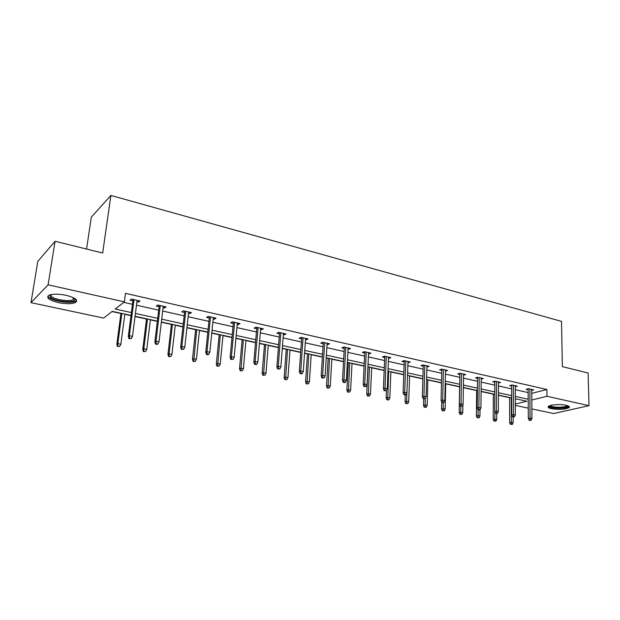 <?xml version="1.0" encoding="UTF-8"?>
<svg xmlns="http://www.w3.org/2000/svg" width="620" height="620" viewBox="0 0 620 620"><rect width="100%" height="100%" fill="white"/><g stroke="black" fill="none" stroke-linecap="round" stroke-linejoin="round"><path stroke-width="0.93" d="M66.092 295.298C75.423 297.763 78.523 300.188 75.392 302.583C71.61 304.048 65.953 304.056 58.404 302.599C48.941 300.173 45.795 297.716 48.957 295.236C52.801 293.787 58.513 293.803 66.092 295.298M566.2 405.31C568.928 405.953 569.912 406.704 569.152 407.565C565.223 409.464 559.302 409.843 551.389 408.712C548.591 408.068 547.584 407.309 548.367 406.425C549.863 404.697 560.697 404 566.2 405.31M86.568 249.054L91.295 217.186L110.887 195.44L561.519 321.377L562.363 366.637L588.109 373.007L589 405.658L553.637 413.54L531.875 408.921M528.255 408.154L515.321 405.41M111.98 311.55L120.931 313.488M124.806 314.332L130.998 315.673M135.028 316.541L146.529 319.037M150.389 319.874L157.341 321.377M161.347 322.245L171.422 324.43M175.258 325.26L182.931 326.918M186.915 327.786L195.633 329.677M199.454 330.499L207.801 332.312M211.769 333.165L219.201 334.777M223.006 335.606L231.981 337.551M235.926 338.404L242.149 339.752M245.931 340.566L255.502 342.643M259.431 343.496L264.492 344.588M268.258 345.41L278.396 347.603M282.294 348.448L286.269 349.308M290.005 350.122L300.677 352.431M304.552 353.268L307.481 353.904M311.201 354.71L322.369 357.128M326.228 357.965L328.166 358.383M331.871 359.189L343.503 361.708M347.34 362.537L348.339 362.754M352.021 363.553L364.103 366.172M371.675 367.815L384.175 370.52M390.856 371.969L403.752 374.759M409.58 376.022L422.848 378.897M427.862 379.983L441.471 382.935M445.71 383.85L459.598 386.857M463.357 387.671L476.656 390.553M481.081 391.514L493.334 394.165M498.395 395.265L509.64 397.699M131.029 315.433L112.228 311.356L103.641 318.076L31 302.661L48.104 284.82L124.364 301.863L115.196 309.031L131.401 312.573M48.104 284.82L55.072 241.265L37.812 261.353L31 302.661M164.68 306.567L164.509 307.977L166.09 306.885L157.813 305.017L156.256 306.117L159.1 306.76M164.509 307.977L163.083 307.652M214.481 317.812L214.342 319.192L216.062 318.169L208.243 316.401L206.545 317.432L209.266 318.045M214.342 319.192L213.21 318.936M261.586 328.445L261.477 329.794L263.322 328.84L255.921 327.166L254.092 328.135L256.703 328.716M261.477 329.794L260.609 329.6M306.218 338.528L306.125 339.838L308.086 338.946L301.072 337.365L299.127 338.264L301.63 338.83M306.125 339.838L305.49 339.698M348.548 348.084L348.479 349.37L350.533 348.533L343.875 347.029L341.837 347.874L344.247 348.417M348.479 349.37L348.06 349.277M388.763 357.167L388.717 358.422L390.856 357.639L384.532 356.206L382.401 357.004L384.718 357.523M427.017 365.8L426.986 367.032L429.195 366.296L423.181 364.932L420.98 365.684L423.204 366.18M463.543 375.201L465.705 374.534L459.97 373.24L457.707 373.945L459.854 374.426M498.433 382.974L500.503 382.393L495.039 381.161L492.714 381.819L494.791 382.284M531.728 390.414L533.719 389.895L528.496 388.717L526.124 389.337L528.132 389.786M123.729 302.358L132.478 304.312M136.485 305.203L158.689 310.155M162.68 311.046L184.163 315.836M188.131 316.727L208.924 321.362M212.877 322.245L233.004 326.732M236.933 327.608L256.424 331.956M260.33 332.832L279.217 337.04M283.108 337.908L301.413 341.992M305.272 342.852L323.02 346.812M326.864 347.665L344.077 351.509M347.897 352.362L364.591 356.082M368.388 356.934L384.594 360.546M388.368 361.39L404.1 364.893M407.851 365.73L423.127 369.14M426.854 369.969L441.688 373.279M445.4 374.108L459.808 377.324M463.496 378.146L477.501 381.269M481.167 382.083L494.775 385.121M498.418 385.935L511.655 388.887M515.282 389.693L528.155 392.569M531.751 393.359L546.886 389.5L125.496 293.345L124.364 301.863M515.274 386.733L517.305 386.19L511.965 384.981L509.617 385.625L511.655 386.082M481.19 379.13L483.313 378.51L477.71 377.247L475.416 377.929L477.532 378.401M445.462 371.171L447.671 370.466L441.796 369.14L439.564 369.861L441.75 370.357M408.131 361.538L408.084 362.778L410.262 362.018L404.093 360.623L401.93 361.398L404.201 361.902M368.916 352.679L368.853 353.95L370.954 353.144L364.467 351.679L362.382 352.493L364.738 353.028M327.654 343.364L327.577 344.666L329.584 343.798L322.757 342.256L320.765 343.131L323.221 343.681M327.577 344.666L327.058 344.55M284.2 333.552L284.099 334.885L286.006 333.963L278.798 332.336L276.915 333.265L279.473 333.839M284.099 334.885L283.348 334.715M238.359 323.198L238.235 324.562L240.017 323.578L232.415 321.858L230.648 322.857L233.314 323.454M238.235 324.562L237.235 324.338M189.929 312.263L189.774 313.658L191.433 312.604L183.388 310.791L181.753 311.86L184.535 312.48M189.774 313.658L188.503 313.371M138.694 300.7L138.508 302.126L140.012 300.995L131.487 299.072L130.014 300.212L132.92 300.871M138.508 302.126L136.927 301.769M55.072 241.265L102.672 253.03L110.887 195.44M546.886 389.5L546.972 396.273L589 405.658M515.313 404.07L526.837 401.233L515.305 398.73M511.671 397.947L498.395 395.064M494.737 394.274L481.081 391.313M477.408 390.515L463.357 387.469M459.66 386.671L445.199 383.54M441.479 382.726L426.599 379.502M422.848 378.688L407.526 375.371M403.76 374.55L387.973 371.132M384.183 370.31L367.923 366.784M364.111 365.955L347.355 362.328M343.519 361.491L326.244 357.748M322.385 356.911L304.567 353.051M300.692 352.207L282.317 348.223M278.411 347.378L259.447 343.271M255.525 342.418L235.949 338.171M232.004 337.319L211.792 332.94M207.824 332.08L186.946 327.554M182.954 326.686L161.378 322.012M157.371 321.137L135.059 316.301M531.805 400.009L546.972 396.273M135.424 313.449L157.705 318.316M161.712 319.192L183.264 323.904M187.248 324.772L208.103 329.329M212.071 330.189L232.26 334.599M236.204 335.459L255.758 339.729M259.672 340.589L278.62 344.728M282.519 345.572L300.878 349.587M304.753 350.432L322.547 354.315M326.399 355.159L343.658 358.926M347.495 359.763L364.235 363.421M368.048 364.258L384.292 367.8M388.074 368.629L403.845 372.07M407.611 372.891L422.918 376.239M426.661 377.053L441.533 380.3M445.253 381.114L459.699 384.268M463.396 385.074L477.431 388.143M481.104 388.942L494.752 391.925M498.403 392.724L511.671 395.622M515.298 396.413L528.201 399.233M528.124 388.817L528.333 418.438L530.054 418.05L529.837 389.019M530.108 420.011L529.147 420.221L530.201 420.438L531.162 420.221L530.108 420.011L530.054 418.05L531.952 418.438L531.72 389.445M528.333 418.438L529.147 420.221M531.162 420.221L531.952 418.438M510.438 424.359L512.399 424.359L510.438 424.359L509.656 422.615L513.174 422.623L513.166 416.966M511.353 424.157L511.275 397.862M509.656 422.615L509.64 397.505M513.174 422.623L512.399 424.359M511.655 385.067L511.694 415.028L513.407 414.625L513.345 385.299M513.461 416.609L512.507 416.826L514.538 416.834L513.461 416.609L513.407 414.625L515.344 415.028L515.267 385.733M511.694 415.028L512.507 416.826M514.538 416.834L515.344 415.028M494.799 381.23L494.667 411.533L496.357 411.122L496.465 381.486M496.418 413.129L495.473 413.354L497.519 413.354L496.418 413.129L496.357 411.122L498.341 411.533L498.433 381.928M494.667 411.533L495.473 413.354M497.519 413.354L498.341 411.533M493.993 421.096L495.969 421.096L493.993 421.096L493.218 419.337L496.76 419.337L496.783 413.532M494.9 420.887L494.868 411.998M493.218 419.337L493.334 393.971M496.76 419.337L495.969 421.096M477.168 417.756L479.151 417.764L477.168 417.756L476.393 415.981L478.005 415.586L479.965 415.981L480.019 409.82M478.067 417.547L478.059 409.805M476.393 415.981L476.664 390.36M479.965 415.981L479.151 417.764M567.928 405.805L567.664 406.503C565.37 408.89 548.22 408.208 549.521 405.782M550.235 405.542C550.971 407.58 565.115 407.813 566.99 405.813L567.199 405.565M548.367 406.433C550.103 408.82 566.742 408.952 568.997 406.581L569.121 406.457M74.695 298.414L75.005 299.514C74.904 303.606 53.312 301.359 50.166 296.91L50.352 294.74M50.925 294.601L51.204 296.112C53.576 299.491 69.099 301.994 73.106 299.685L74.198 298.119M48.352 296.802C51.344 300.987 70.564 304.071 75.508 301.204L76.64 300.32M477.539 377.301L477.229 407.96L478.904 407.542L479.19 377.58M478.966 409.572L478.036 409.805L479.167 410.029L480.097 409.797L478.966 409.572L478.904 407.542L480.934 407.96L481.205 378.037M477.229 407.96L478.036 409.805M480.097 409.797L480.934 407.96M459.955 414.346L461.954 414.346L459.955 414.346L459.18 412.548L460.768 412.145L462.776 412.548L462.892 404.759M460.838 414.121L460.861 406.302M459.18 412.548L459.598 386.655M462.776 412.548L461.954 414.346M459.877 373.271L459.374 404.302L461.024 403.868L461.497 373.589M461.094 405.922L460.172 406.162L462.249 406.154L461.094 405.922L461.024 403.868L463.109 404.294L463.558 374.054M459.374 404.302L460.172 406.162M462.249 406.154L463.109 404.294M442.331 410.851L444.346 410.851L442.331 410.851L441.564 409.037L443.13 408.619L445.183 409.029L445.718 383.648M443.199 410.618L443.261 402.62M441.564 409.037L441.719 402.062M445.183 409.029L444.346 410.851M441.781 369.148L441.084 400.551L442.703 400.101L443.37 369.497M442.781 402.186L441.874 402.434L443.06 402.675L443.966 402.427L442.781 402.186L442.703 400.101L444.842 400.543L445.486 369.969M441.084 400.551L441.874 402.434M443.966 402.427L444.842 400.543M424.289 407.27L426.312 407.27L424.289 407.27L423.53 405.433L425.072 405.007L427.172 405.426L427.862 379.781M425.142 407.038L425.25 398.567M423.53 405.433L423.716 398.73M427.172 405.426L426.312 407.27M423.243 364.947L422.336 396.715L423.933 396.242L424.801 365.304M424.01 398.35L423.127 398.614L425.227 398.606L424.01 398.35L423.933 396.242L426.126 396.692L426.971 365.792M422.336 396.715L423.127 398.614M425.227 398.606L426.126 396.692M405.805 403.604L407.851 403.604L405.805 403.604L405.054 401.752L406.573 401.311L408.727 401.745L409.588 375.813M406.65 403.364L406.86 392.925M405.054 401.752L405.286 394.901M408.727 401.745L407.851 403.604M404.248 360.662L403.124 392.778L404.697 392.29L405.775 361.003M404.775 394.428L403.899 394.692L405.147 394.948L406.022 394.684L404.775 394.428L404.697 392.29L406.937 392.755L407.991 361.507M403.124 392.778L403.899 394.692M406.022 394.684L406.937 392.755M386.88 399.854L388.934 399.846L386.88 399.854L386.128 397.978L387.624 397.521L389.833 397.963L390.863 371.76M387.709 399.598L388.678 371.287M386.128 397.978L386.438 390.437M389.833 397.963L388.934 399.846M384.772 356.26L383.416 388.732L384.966 388.236L386.268 356.601M385.051 390.399L384.191 390.678L386.33 390.662L385.051 390.399L384.966 388.236L387.267 388.709L388.538 357.112M383.416 388.732L384.191 390.678M386.33 390.662L387.267 388.709M367.474 396.002L369.551 395.994L367.474 396.002L366.738 394.111L368.203 393.638L370.466 394.095L371.69 367.598M368.296 395.746L369.442 367.118M366.738 394.111L368.032 366.808M370.466 394.095L369.551 395.994M364.8 351.757L363.204 384.594L364.723 384.082L366.257 352.083M364.816 386.268L363.971 386.554L366.126 386.539L364.816 386.268L364.723 384.082L367.087 384.563L368.598 352.61M363.204 384.594L363.971 386.554M366.126 386.539L367.087 384.563M344.317 347.13L342.472 380.347L343.953 379.812L345.735 347.448M344.053 382.036L343.224 382.323L344.573 382.602L345.402 382.308L344.053 382.036L343.953 379.812L346.379 380.308L348.13 347.99M342.472 380.347L343.224 382.323M345.402 382.308L346.379 380.308M323.299 342.38L321.183 375.983L322.632 375.433L324.678 342.69M322.741 377.681L321.935 377.983L324.121 377.968L322.741 377.681L322.632 375.433L325.12 375.945L327.135 343.248M321.183 375.983L321.935 377.983M324.121 377.968L325.12 375.945M301.723 337.512L299.336 371.504L300.747 370.93L303.056 337.815M300.855 373.217L300.072 373.527L301.49 373.821L302.273 373.504L300.855 373.217L300.747 370.93L303.296 371.458L305.583 338.381M299.336 371.504L300.072 373.527M302.273 373.504L303.296 371.458M279.574 332.506L276.884 366.901L278.256 366.312L280.86 332.8M278.38 368.629L277.613 368.954L279.837 368.923L278.38 368.629L278.256 366.312L280.883 366.854L283.456 333.382M276.884 366.901L277.613 368.954M279.837 368.923L280.883 366.854M256.82 327.368L253.828 362.173L255.153 361.569L258.06 327.647M255.277 363.917L254.541 364.25L256.037 364.552L256.781 364.219L255.277 363.917L255.153 361.569L257.85 362.119L260.718 328.251M253.828 362.173L254.541 364.25M256.781 364.219L257.85 362.119M233.438 322.09L230.121 357.314L231.399 356.686L234.624 322.361M231.539 359.065L230.818 359.414L233.081 359.383L231.539 359.065L231.399 356.686L234.174 357.252L237.359 322.974M230.121 357.314L230.818 359.414M233.081 359.383L234.174 357.252M209.405 316.665L205.747 352.323L206.979 351.664L210.537 316.921M207.119 354.082L206.437 354.446L208.018 354.772L208.708 354.408L207.119 354.082L206.979 351.664L209.831 352.253L213.35 317.556M205.747 352.323L206.437 354.446M208.708 354.408L209.831 352.253M184.69 311.085L180.668 347.185L181.854 346.503L185.76 311.325M182.001 348.959L181.342 349.331L183.636 349.293L182.001 348.959L181.854 346.503L184.791 347.107L188.658 311.976M180.668 347.185L181.342 349.331M183.636 349.293L184.791 347.107M159.27 305.342L154.868 341.891L156 341.194L160.278 305.567M156.155 343.681L155.527 344.069L157.201 344.41L157.837 344.022L156.155 343.681L156 341.194L159.014 341.814L163.254 306.241M154.868 341.891L155.527 344.069M157.837 344.022L159.014 341.814M347.595 392.065L349.68 392.049L347.595 392.065L346.859 390.151L348.3 389.662L350.618 390.127L352.028 363.336M348.394 391.794L349.734 362.84M346.859 390.151L348.355 362.545M350.618 390.127L349.68 392.049M327.205 388.019L329.305 388.004L327.205 388.019L326.484 386.082L327.887 385.578L330.266 386.058L331.878 358.972M327.988 387.74L329.522 358.461M326.484 386.082L328.181 358.166M330.266 386.058L329.305 388.004M306.288 383.873L308.411 383.858L306.288 383.873L305.575 381.92L306.947 381.393L309.388 381.881L311.217 354.493M307.055 383.586L308.799 353.966M305.575 381.92L307.497 353.687M309.388 381.881L308.411 383.858M284.836 379.618L286.967 379.595L284.836 379.618L284.13 377.642L285.464 377.099L287.974 377.603L290.021 349.897M285.58 379.316L287.541 349.362M284.13 377.642L286.285 349.083M287.974 377.603L286.967 379.595M262.81 375.247L264.965 375.224L262.81 375.247L262.121 373.248L263.415 372.69L265.988 373.209L268.274 345.185M263.531 374.945L265.732 344.627M262.121 373.248L264.515 344.363M265.988 373.209L264.965 375.224M240.203 370.768L242.366 370.737L240.203 370.768L239.522 368.745L240.769 368.164L243.42 368.699L245.954 340.341M240.901 370.45L243.335 339.776M239.522 368.745L242.172 339.52M243.42 368.699L242.366 370.737M216.977 366.156L219.162 366.133L216.977 366.156L216.31 364.118L217.519 363.522L220.232 364.064L223.029 335.374M217.651 365.831L220.34 334.792M216.31 364.118L219.224 334.552M220.232 364.064L219.162 366.133M193.115 361.429L195.316 361.398L193.115 361.429L192.464 359.36L193.626 358.74L196.416 359.298L199.485 330.266M193.766 361.088L196.726 329.67M192.464 359.36L195.664 329.445M196.416 359.298L195.316 361.398M168.594 356.562L170.802 356.531L168.594 356.562L167.95 354.469L169.066 353.834L171.934 354.408L175.29 325.027M169.214 356.213L169.066 353.834L172.453 324.407M167.95 354.469L171.446 324.19M171.934 354.408L170.802 356.531M143.375 351.563L145.607 351.524L143.375 351.563L142.747 349.447L143.809 348.781L146.762 349.378L150.412 319.633M143.964 351.199L143.809 348.781L147.498 318.998M142.747 349.447L146.56 318.796M146.762 349.378L145.607 351.524M133.106 299.437L128.301 336.451L129.371 335.722L134.044 299.646M129.541 338.249L128.945 338.652L131.269 338.605L129.541 338.249L129.371 335.722L132.486 336.358L137.105 300.336M128.301 336.451L128.945 338.652M131.269 338.605L132.486 336.358M117.436 346.417L119.683 346.379L117.436 346.417L116.824 344.278L117.831 343.589L120.861 344.201L124.837 314.092M117.994 346.038L117.831 343.589L121.838 313.441M116.824 344.278L120.962 313.247M120.861 344.201L119.683 346.379M75.392 302.583L75.601 301.157M74.206 298.522L75.005 299.514M73.4 297.701L73.106 299.685"/></g></svg>
